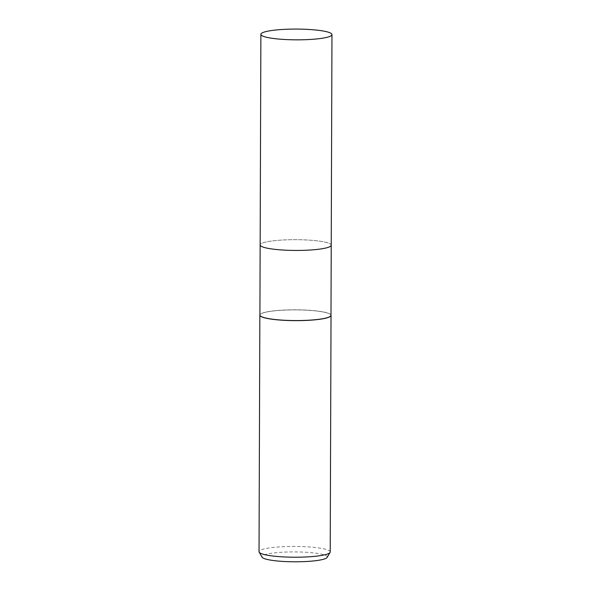 <?xml version="1.0" encoding="UTF-8"?>
<svg xmlns="http://www.w3.org/2000/svg" width="591" height="591" viewBox="0 0 591 591"><rect width="100%" height="100%" fill="white"/><g stroke="black" fill="none" stroke-linecap="round" stroke-linejoin="round"><path stroke-width="0.44" stroke-dasharray="2.96 2.22" d="M330.99 315.306A35.541 5.378 0.2 0 0 330.849 314.826A35.541 5.378 0.2 0 0 317.877 311.088A35.541 5.378 0.2 0 0 281.626 310.179A35.541 5.378 0.2 0 0 260.047 314.582A35.541 5.378 0.2 0 0 259.907 315.055M331.233 245.162A35.541 5.378 0.2 0 0 318.121 240.965A35.541 5.378 0.2 0 0 280.503 240.145A35.541 5.378 0.2 0 0 260.151 244.918A35.541 5.378 0.2 0 1 280.437 240.153A35.541 5.378 0.2 0 1 318.121 240.965A35.541 5.378 0.2 0 1 331.233 245.184M330.99 315.106A35.586 5.385 0.2 0 0 330.901 314.907A35.586 5.385 0.2 0 0 317.906 311.161A35.593 5.385 0.2 0 0 281.013 310.29A35.593 5.385 0.2 0 0 259.907 314.855A35.586 5.385 0.2 0 1 259.996 314.663A35.586 5.385 0.2 0 1 281.604 310.253A35.586 5.385 0.2 0 1 317.906 311.161A35.593 5.385 0.2 0 1 330.99 315.106M330.206 551.957A35.593 5.385 0.2 0 0 317.079 547.731A35.593 5.385 0.2 0 0 279.344 546.919A35.593 5.385 0.2 0 0 259.035 551.713M327.133 557.409A32.653 4.942 0.2 0 0 315.21 553.095A32.653 4.942 0.2 0 0 279.292 552.437A32.653 4.942 0.2 0 0 262.072 557.18"/><path stroke-width="0.89" d="M260.882 34.337A35.541 5.378 0.2 0 0 273.995 38.548A35.541 5.378 0.2 0 0 311.686 39.368A35.541 5.378 0.2 0 0 331.965 34.581A35.541 5.378 0.2 0 0 318.859 30.363A35.541 5.378 0.2 0 0 281.168 29.55A35.541 5.378 0.2 0 0 260.882 34.337L260.151 244.94A35.541 5.378 0.2 0 0 273.264 249.158A35.541 5.378 0.2 0 1 260.151 244.94A35.541 5.378 0.2 0 0 260.151 244.94L259.907 315.055A35.541 5.378 0.2 0 0 273.02 319.273A35.541 5.378 0.2 0 0 310.703 320.086A35.541 5.378 0.2 0 0 330.99 315.306L331.233 245.184A35.541 5.378 0.2 0 0 331.233 245.162M331.233 245.184A35.541 5.378 0.2 0 1 310.947 249.971A35.541 5.378 0.2 0 1 273.264 249.158A35.541 5.378 0.2 0 0 310.947 249.971A35.541 5.378 0.2 0 0 331.233 245.184L331.965 34.581M259.855 315.136A35.593 5.385 0.2 0 1 259.907 314.855A35.586 5.385 0.2 0 0 272.99 319.362A35.586 5.385 0.2 0 0 311.553 320.115A35.586 5.385 0.2 0 0 330.99 315.106A35.593 5.385 0.2 0 1 331.034 315.387L330.206 551.957A35.593 5.385 0.2 0 1 330.066 552.437A35.593 5.385 0.2 0 1 308.458 556.84A35.593 5.385 0.2 0 1 272.163 555.932A35.593 5.385 0.2 0 1 259.168 552.186A35.593 5.385 0.2 0 1 259.035 551.713L259.855 315.136A35.593 5.385 0.2 0 0 272.99 319.362A35.593 5.385 0.2 0 0 310.726 320.174A35.593 5.385 0.2 0 0 331.034 315.387M259.168 552.186L262.072 557.18A32.653 4.942 0.2 0 0 273.995 560.615A32.653 4.942 0.2 0 0 307.305 561.45A32.653 4.942 0.2 0 0 327.133 557.409L330.066 552.437"/></g></svg>
